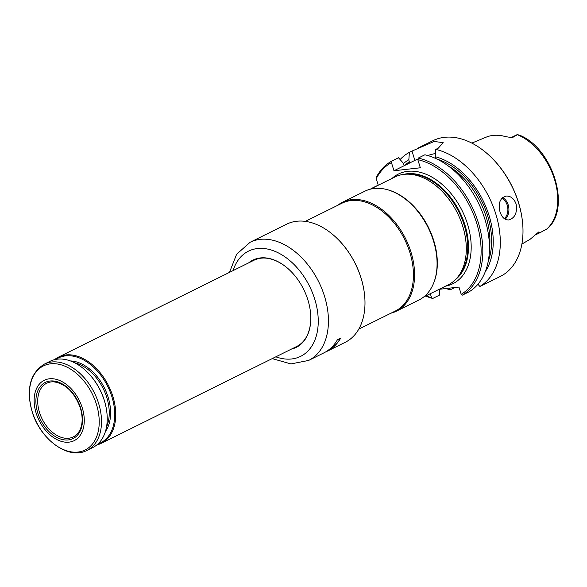 <?xml version="1.0" encoding="UTF-8"?>
<svg xmlns="http://www.w3.org/2000/svg" width="587" height="587" viewBox="0 0 587 587"><rect width="100%" height="100%" fill="white"/><g stroke="black" fill="none" stroke-linecap="round" stroke-linejoin="round"><path stroke-width="0.88" d="M433.698 282.956L433.976 282.244A60.145 40.092 -116.4 0 0 388.234 189.924L387.493 189.718A60.747 40.488 63.6 0 1 433.47 240.941A60.747 40.488 63.6 0 1 433.698 282.956A60.747 40.488 63.6 0 1 418.839 300.052L396.342 311.198A60.747 40.488 63.6 0 1 390.979 313.187M423.667 296.985L448.241 284.812A60.145 40.092 -116.4 0 0 456.07 278.979A60.145 40.092 -116.4 0 0 457.456 213.118A60.145 40.092 -116.4 0 0 404.208 174.324A60.145 40.092 -116.4 0 0 394.824 177.025L370.25 189.197M510.991 137.681L512.818 137.365L517.551 134.599L520.265 135.487C553.497 149.186 571.562 209.764 546.901 228.945L540.583 232.386L539.262 232.826L538.976 231.784L536.797 234.052L539.262 232.826M517.551 134.599A6.927 4.615 -116.4 0 0 516.619 134.893L511.262 137.541M538.976 231.784L530.355 239.092A55.853 37.23 63.6 0 1 529.019 239.922L521.88 244.082M511.622 137.556L505.62 136.654A55.369 36.908 -116.4 0 0 486.102 137.182L471.838 143.096M418.01 158.967A19.246 3.375 -17.2 0 0 414.87 160.398L409.344 163.135L408.853 159.679A69.523 46.344 63.6 0 0 403.196 163.861M376.23 178.69L376.575 176.826A75.789 50.511 63.6 0 1 391.896 161.036L398.522 157.756L402.829 162.665L404.318 165.629L393.972 170.751L391.456 162.606A74.586 49.712 63.6 0 0 376.23 178.69L378.255 185.235M393.972 170.751L420.343 167.787L417.819 159.642A74.586 49.712 63.6 0 1 476.321 221.981A74.586 49.712 63.6 0 1 461.221 294.351L458.968 287.08L439.179 289.303M430.322 293.691L431.562 297.682A74.586 49.712 63.6 0 1 425.979 295.841M435.767 158.505L435.216 156.714A69.523 46.344 63.6 0 1 485.178 205.12A69.523 46.344 63.6 0 1 485.273 271.686M435.444 153.478A19.246 3.375 -17.2 0 0 427.681 155.504M435.216 156.714L435.737 149.414L438.35 148.122L443.156 142.634L434.138 141.482L411.986 151.079L414.87 160.398M417.819 159.642L418.26 158.072L424.885 154.792A75.789 50.511 63.6 0 1 484.576 218.203A75.789 50.511 63.6 0 1 469.02 291.849L462.395 295.136L461.221 294.351M400.114 159.569A75.789 50.511 63.6 0 1 409.374 152.378L411.986 151.079M409.374 152.378L408.853 159.679M391.896 161.036L391.456 162.606M477.928 284.233L479.873 286.471L500.241 276.492A75.789 50.511 63.6 0 0 522.137 218.944A75.789 50.511 63.6 0 0 518.497 202.757A75.789 50.511 63.6 0 0 491.994 158.123A75.789 50.511 63.6 0 0 432.942 140.682L417.717 148.225M455.182 287.505L452.819 288.51L452.599 287.791M448.828 288.217L450.214 289.802L452.819 288.51M439.766 289.237L439.355 295.188L432.729 298.467L431.562 297.682M372.173 188.244A75.789 50.511 63.6 0 1 372.209 188.111L378.219 185.132M409.256 163.259L404.318 165.629M491.994 158.123L492.39 158.519A74.586 49.712 63.6 0 1 518.482 202.449A74.586 49.712 63.6 0 1 522.056 218.386L522.137 218.944M435.737 149.414A75.789 50.511 63.6 0 1 495.802 213.998A75.789 50.511 63.6 0 1 479.873 286.471M516.09 203.946C513.992 198.531 510.661 195.897 506.104 196.058C499.999 197.995 497.974 203.285 500.021 211.914C501.848 217.351 504.776 220.03 508.782 219.942C515.026 217.997 517.455 212.663 516.09 203.946M450.214 289.802A75.789 50.511 63.6 0 1 446.069 288.525M432.729 298.467A75.789 50.511 63.6 0 1 425.59 296.031M418.26 158.072A75.789 50.511 63.6 0 1 477.95 221.49A75.789 50.511 63.6 0 1 462.395 295.136M337.569 205.399A60.747 40.488 63.6 0 1 342.39 202.332L364.894 191.186A60.747 40.488 63.6 0 1 387.493 189.718M342.39 202.332A60.747 40.488 63.6 0 1 410.973 252.094A60.747 40.488 63.6 0 1 396.342 311.198M305.335 221.365L341.964 203.219A60.145 40.092 63.6 0 1 409.865 252.483A60.145 40.092 63.6 0 1 395.374 311.007L358.752 329.153M404.208 174.324L406.549 174.082A59.309 39.527 63.6 0 1 464.251 225.313A59.309 39.527 63.6 0 1 457.684 277.262L456.07 278.979M304.785 339.543A48.119 32.072 63.6 0 1 296.589 346.535L101.302 443.31A48.119 32.072 63.6 0 1 96.804 444.939M54.547 359.662A48.119 32.072 63.6 0 1 58.568 357.079L253.855 260.305A48.119 32.072 63.6 0 1 264.385 258.016M58.568 357.079A48.119 32.072 63.6 0 1 112.887 396.489A48.119 32.072 63.6 0 1 101.302 443.31M80.654 408.053A31.316 20.875 63.6 0 1 56.374 437.176A31.316 20.875 63.6 0 1 40.584 386.158A31.316 20.875 63.6 0 1 80.654 408.053M82.275 407.87A33.686 22.453 63.6 0 1 56.161 439.193A33.686 22.453 63.6 0 1 39.175 384.324A33.686 22.453 63.6 0 1 82.275 407.87M87.059 450.361L92.783 447.529A48.119 32.072 -116.4 0 0 106.68 410.988A48.119 32.072 -116.4 0 0 87.544 372.371A48.119 32.072 -116.4 0 0 50.049 361.298L44.333 364.131C30.106 373.127 26.026 388.902 32.094 411.472C40.048 439.399 68.525 460.443 87.059 450.361A48.119 32.072 -116.4 0 0 94.434 393.004A48.119 32.072 -116.4 0 0 44.333 364.131M106.68 410.988L106.614 410.54A47.158 31.434 -116.4 0 0 87.859 372.694L87.544 372.371M56 359.361A47.4 31.588 63.6 0 1 111.912 396.783A47.4 31.588 63.6 0 1 97.926 443.97M78.599 432.274A29.944 19.958 63.6 0 1 73.375 436.867A29.944 19.958 63.6 0 1 42.11 418.935A29.944 19.958 63.6 0 1 46.784 383.194A29.944 19.958 63.6 0 1 53.6 381.821C65.458 383.458 74.38 392.175 80.36 407.972C83.215 418.069 82.628 426.169 78.599 432.274M338.127 239.452A65.318 43.541 63.6 0 1 338.222 239.547A65.318 43.541 63.6 0 1 364.204 291.974A65.318 43.541 63.6 0 1 364.219 292.113M272.214 358.613L290.954 363.918L308.645 360.433A65.92 43.937 -116.4 0 0 324.523 296.288A65.92 43.937 -116.4 0 0 250.099 242.292L286.661 224.175A65.92 43.937 63.6 0 1 338.024 239.349A65.92 43.937 63.6 0 1 364.241 292.253A65.92 43.937 63.6 0 1 345.2 342.316L327.12 351.275A65.92 43.937 63.6 0 1 325.492 352.017M308.645 360.433L323.907 352.868A65.92 43.937 63.6 0 0 337.408 339.792L340.621 338.2A65.92 43.937 63.6 0 1 327.12 351.275M291.357 349.126A48.721 32.476 -116.4 0 0 310.252 310.413A48.721 32.476 -116.4 0 0 307.918 300.001A48.721 32.476 -116.4 0 0 290.881 271.311A48.721 32.476 -116.4 0 0 248.624 262.895M290.939 271.37A48.361 32.234 -116.4 0 0 253.32 260.305A48.361 32.234 -116.4 0 0 250.546 261.941M293.28 348.172A48.361 32.234 -116.4 0 0 296.266 346.961A48.361 32.234 -116.4 0 0 310.244 310.325M340.445 338.288A65.803 43.856 63.6 0 1 327.069 351.165L326.233 351.576M536.481 234.242A3.61 2.619 44 0 1 536.797 234.052A6.927 4.615 63.6 0 1 536.202 234.536M512.818 137.365A6.927 4.615 -116.4 0 0 511.299 137.549M404.428 165.593A67.366 44.898 63.6 0 1 409.506 161.792M392.065 178.389A61.231 40.811 63.6 0 1 467.553 224.183A61.231 40.811 63.6 0 1 445.474 286.177M437.33 159.246A67.366 44.898 63.6 0 1 488.135 261.758M448.094 165.805A66.162 44.098 63.6 0 1 489.426 249.226M501.848 198.259A11.307 8.196 -96.4 0 1 507.205 205.134A11.307 8.196 -96.4 0 1 504.299 218.621M502.567 197.562A12.026 8.717 -96.4 0 1 508.181 204.834A12.026 8.717 -96.4 0 1 505.121 219.156M517.389 134.702A54.789 36.519 63.6 0 1 554.517 179.395A54.789 36.519 63.6 0 1 546.622 229.15M403.276 174.442A59.309 39.527 63.6 0 1 464.948 224.968A59.309 39.527 63.6 0 1 455.409 279.647M32.175 411.546A46.916 31.272 -116.4 0 0 77.961 452.056A46.916 31.272 -116.4 0 0 96.437 404.326A46.916 31.272 -116.4 0 0 50.651 363.815A46.916 31.272 -116.4 0 0 32.175 411.546M74.71 362.817A40.899 27.259 63.6 0 1 106.819 397.604A40.899 27.259 63.6 0 1 106.511 426.984M70.44 360.939A41.86 27.905 63.6 0 1 108.125 397.208A41.86 27.905 63.6 0 1 105.411 431.518M275.831 356.823A58.707 39.131 -116.4 0 0 314.757 299.231A58.707 39.131 -116.4 0 0 272.794 250.517A58.707 39.131 -116.4 0 0 233.098 270.592M253.98 259.99A48.361 32.234 -116.4 0 0 251.867 261.288M294.593 347.519A48.361 32.234 -116.4 0 0 296.912 346.623L294.63 347.504M536.166 234.573L540.583 232.386M250.099 242.292L236.612 254.259L229.48 272.383M253.988 259.982L251.904 261.274"/></g></svg>
